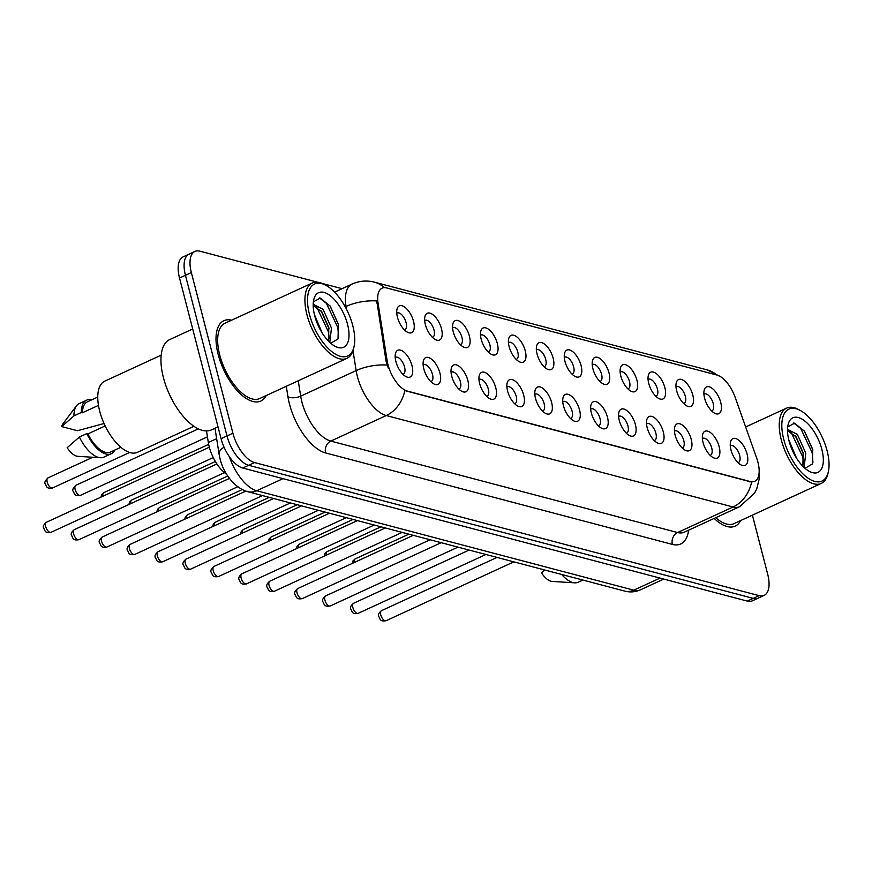 <?xml version="1.0" encoding="UTF-8"?>
<svg xmlns="http://www.w3.org/2000/svg" width="872" height="872" viewBox="0 0 872 872"><rect width="100%" height="100%" fill="white"/><g stroke="black" fill="none" stroke-linecap="round" stroke-linejoin="round"><path stroke-width="1.31" d="M676.672 390.82A14.737 6.9 -114.7 0 1 676.192 383.113A14.737 6.9 -114.7 0 1 683.975 380.781A14.737 6.9 -114.7 0 1 692.804 395.071A14.737 6.9 -114.7 0 1 686.656 405.829A14.737 6.9 -114.7 0 1 676.672 390.82M683.648 403.507A9.21 4.306 65.3 0 0 684.16 403.355A9.21 4.306 65.3 0 0 685.338 396.313A9.21 4.306 65.3 0 0 676.443 386.623A9.21 4.306 65.3 0 0 675.996 386.906M648.746 383.451A14.737 6.9 -114.7 0 1 648.267 375.745A14.737 6.9 -114.7 0 1 656.049 373.423A14.737 6.9 -114.7 0 1 664.878 387.702A14.737 6.9 -114.7 0 1 658.731 398.46A14.737 6.9 -114.7 0 1 648.746 383.451M655.722 396.15A9.21 4.306 65.3 0 0 656.235 395.986A9.21 4.306 65.3 0 0 657.412 388.956A9.21 4.306 65.3 0 0 648.517 379.255A9.21 4.306 65.3 0 0 648.07 379.538M620.82 376.083A14.737 6.9 -114.7 0 1 620.341 368.387A14.737 6.9 -114.7 0 1 628.123 366.055A14.737 6.9 -114.7 0 1 636.952 380.345A14.737 6.9 -114.7 0 1 630.805 391.103A14.737 6.9 -114.7 0 1 620.82 376.083M627.796 388.781A9.21 4.306 65.3 0 0 628.309 388.629A9.21 4.306 65.3 0 0 629.497 381.587A9.21 4.306 65.3 0 0 620.592 371.886A9.21 4.306 65.3 0 0 620.145 372.17M592.895 368.725A14.737 6.9 -114.7 0 1 592.415 361.019A14.737 6.9 -114.7 0 1 600.198 358.686A14.737 6.9 -114.7 0 1 609.027 372.976A14.737 6.9 -114.7 0 1 602.879 383.735A14.737 6.9 -114.7 0 1 592.895 368.725M599.882 381.413A9.21 4.306 65.3 0 0 600.383 381.26A9.21 4.306 65.3 0 0 601.571 374.219A9.21 4.306 65.3 0 0 592.677 364.529A9.21 4.306 65.3 0 0 592.219 364.812M564.969 361.357A14.737 6.9 -114.7 0 1 564.489 353.651A14.737 6.9 -114.7 0 1 572.272 351.329A14.737 6.9 -114.7 0 1 581.101 365.608A14.737 6.9 -114.7 0 1 574.953 376.366A14.737 6.9 -114.7 0 1 564.969 361.357M571.956 374.055A9.21 4.306 65.3 0 0 572.457 373.892A9.21 4.306 65.3 0 0 573.645 366.861A9.21 4.306 65.3 0 0 564.751 357.16A9.21 4.306 65.3 0 0 564.304 357.444M537.054 353.988A14.737 6.9 -114.7 0 1 536.563 346.293A14.737 6.9 -114.7 0 1 544.346 343.96A14.737 6.9 -114.7 0 1 553.175 358.25A14.737 6.9 -114.7 0 1 547.027 369.009A14.737 6.9 -114.7 0 1 537.054 353.988M544.03 366.687A9.21 4.306 65.3 0 0 544.531 366.534A9.21 4.306 65.3 0 0 545.719 359.493A9.21 4.306 65.3 0 0 536.825 349.792A9.21 4.306 65.3 0 0 536.378 350.075M509.128 346.631A14.737 6.9 -114.7 0 1 508.638 338.925A14.737 6.9 -114.7 0 1 516.42 336.592A14.737 6.9 -114.7 0 1 525.26 350.882A14.737 6.9 -114.7 0 1 519.102 361.64A14.737 6.9 -114.7 0 1 509.128 346.631M516.104 359.319A9.21 4.306 65.3 0 0 516.606 359.166A9.21 4.306 65.3 0 0 517.794 352.125A9.21 4.306 65.3 0 0 508.899 342.434A9.21 4.306 65.3 0 0 508.452 342.707M481.202 339.263A14.737 6.9 -114.7 0 1 480.712 331.556A14.737 6.9 -114.7 0 1 488.505 329.235A14.737 6.9 -114.7 0 1 497.334 343.514A14.737 6.9 -114.7 0 1 491.176 354.272A14.737 6.9 -114.7 0 1 481.202 339.263M488.178 351.961A9.21 4.306 65.3 0 0 488.68 351.798A9.21 4.306 65.3 0 0 489.868 344.767A9.21 4.306 65.3 0 0 480.973 335.066A9.21 4.306 65.3 0 0 480.527 335.349M453.277 331.894A14.737 6.9 -114.7 0 1 452.797 324.199A14.737 6.9 -114.7 0 1 460.58 321.866A14.737 6.9 -114.7 0 1 469.409 336.156A14.737 6.9 -114.7 0 1 463.261 346.914A14.737 6.9 -114.7 0 1 453.277 331.894M460.253 344.593A9.21 4.306 65.3 0 0 460.754 344.44A9.21 4.306 65.3 0 0 461.942 337.399A9.21 4.306 65.3 0 0 453.048 327.698A9.21 4.306 65.3 0 0 452.601 327.981M425.351 324.537A14.737 6.9 -114.7 0 1 424.871 316.83A14.737 6.9 -114.7 0 1 432.654 314.498A14.737 6.9 -114.7 0 1 441.483 328.788A14.737 6.9 -114.7 0 1 435.335 339.546A14.737 6.9 -114.7 0 1 425.351 324.537M432.327 337.224A9.21 4.306 65.3 0 0 432.839 337.072A9.21 4.306 65.3 0 0 434.016 330.03A9.21 4.306 65.3 0 0 425.122 320.34A9.21 4.306 65.3 0 0 424.675 320.613M397.425 317.168A14.737 6.9 -114.7 0 1 396.945 309.462A14.737 6.9 -114.7 0 1 404.728 307.14A14.737 6.9 -114.7 0 1 413.557 321.419A14.737 6.9 -114.7 0 1 407.409 332.178A14.737 6.9 -114.7 0 1 397.425 317.168M404.401 329.867A9.21 4.306 65.3 0 0 404.913 329.703A9.21 4.306 65.3 0 0 406.09 322.662A9.21 4.306 65.3 0 0 397.196 312.972A9.21 4.306 65.3 0 0 396.749 313.255M704.598 398.177A14.737 6.9 -114.7 0 1 704.118 390.482A14.737 6.9 -114.7 0 1 711.901 388.149A14.737 6.9 -114.7 0 1 720.73 402.439A14.737 6.9 -114.7 0 1 714.582 413.197A14.737 6.9 -114.7 0 1 704.598 398.177M711.574 410.876A9.21 4.306 65.3 0 0 712.075 410.723A9.21 4.306 65.3 0 0 713.263 403.682A9.21 4.306 65.3 0 0 704.369 393.981A9.21 4.306 65.3 0 0 703.922 394.264M703.061 442.529A14.737 6.9 -114.7 0 1 702.57 434.823A14.737 6.9 -114.7 0 1 710.353 432.49A14.737 6.9 -114.7 0 1 719.182 446.78A14.737 6.9 -114.7 0 1 713.034 457.538A14.737 6.9 -114.7 0 1 703.061 442.529M710.037 455.228A9.21 4.306 65.3 0 0 710.538 455.064A9.21 4.306 65.3 0 0 711.726 448.023A9.21 4.306 65.3 0 0 702.832 438.333A9.21 4.306 65.3 0 0 702.385 438.616M675.135 435.161A14.737 6.9 -114.7 0 1 674.645 427.465A14.737 6.9 -114.7 0 1 682.427 425.133A14.737 6.9 -114.7 0 1 691.256 439.412A14.737 6.9 -114.7 0 1 685.109 450.17A14.737 6.9 -114.7 0 1 675.135 435.161M682.111 447.859A9.21 4.306 65.3 0 0 682.613 447.696A9.21 4.306 65.3 0 0 683.801 440.665A9.21 4.306 65.3 0 0 674.906 430.964A9.21 4.306 65.3 0 0 674.459 431.248M647.209 427.792A14.737 6.9 -114.7 0 1 646.719 420.097A14.737 6.9 -114.7 0 1 654.512 417.764A14.737 6.9 -114.7 0 1 663.341 432.054A14.737 6.9 -114.7 0 1 657.183 442.813A14.737 6.9 -114.7 0 1 647.209 427.792M654.185 440.491A9.21 4.306 65.3 0 0 654.687 440.338A9.21 4.306 65.3 0 0 655.875 433.297A9.21 4.306 65.3 0 0 646.98 423.596A9.21 4.306 65.3 0 0 646.534 423.879M619.284 420.435A14.737 6.9 -114.7 0 1 618.793 412.728A14.737 6.9 -114.7 0 1 626.587 410.396A14.737 6.9 -114.7 0 1 635.416 424.686A14.737 6.9 -114.7 0 1 629.257 435.444A14.737 6.9 -114.7 0 1 619.284 420.435M626.26 433.133A9.21 4.306 65.3 0 0 626.761 432.97A9.21 4.306 65.3 0 0 627.949 425.928A9.21 4.306 65.3 0 0 619.055 416.238A9.21 4.306 65.3 0 0 618.608 416.522M591.358 413.066A14.737 6.9 -114.7 0 1 590.878 405.36A14.737 6.9 -114.7 0 1 598.661 403.038A14.737 6.9 -114.7 0 1 607.49 417.317A14.737 6.9 -114.7 0 1 601.342 428.076A14.737 6.9 -114.7 0 1 591.358 413.066M598.334 425.765A9.21 4.306 65.3 0 0 598.835 425.601A9.21 4.306 65.3 0 0 600.023 418.571A9.21 4.306 65.3 0 0 591.129 408.87A9.21 4.306 65.3 0 0 590.682 409.153M563.432 405.698A14.737 6.9 -114.7 0 1 562.952 398.003A14.737 6.9 -114.7 0 1 570.735 395.67A14.737 6.9 -114.7 0 1 579.564 409.96A14.737 6.9 -114.7 0 1 573.416 420.718A14.737 6.9 -114.7 0 1 563.432 405.698M570.408 418.397A9.21 4.306 65.3 0 0 570.92 418.244A9.21 4.306 65.3 0 0 572.097 411.203A9.21 4.306 65.3 0 0 563.203 401.502A9.21 4.306 65.3 0 0 562.756 401.785M535.506 398.341A14.737 6.9 -114.7 0 1 535.027 390.634A14.737 6.9 -114.7 0 1 542.809 388.302A14.737 6.9 -114.7 0 1 551.638 402.592A14.737 6.9 -114.7 0 1 545.49 413.35A14.737 6.9 -114.7 0 1 535.506 398.341M542.482 411.028A9.21 4.306 65.3 0 0 542.994 410.876A9.21 4.306 65.3 0 0 544.172 403.834A9.21 4.306 65.3 0 0 535.277 394.144A9.21 4.306 65.3 0 0 534.83 394.427M507.58 390.972A14.737 6.9 -114.7 0 1 507.101 383.266A14.737 6.9 -114.7 0 1 514.883 380.944A14.737 6.9 -114.7 0 1 523.712 395.223A14.737 6.9 -114.7 0 1 517.565 405.981A14.737 6.9 -114.7 0 1 507.58 390.972M514.556 403.671A9.21 4.306 65.3 0 0 515.069 403.507A9.21 4.306 65.3 0 0 516.257 396.477A9.21 4.306 65.3 0 0 507.362 386.776A9.21 4.306 65.3 0 0 506.905 387.059M479.655 383.604A14.737 6.9 -114.7 0 1 479.175 375.908A14.737 6.9 -114.7 0 1 486.958 373.576A14.737 6.9 -114.7 0 1 495.787 387.866A14.737 6.9 -114.7 0 1 489.639 398.624A14.737 6.9 -114.7 0 1 479.655 383.604M486.641 396.302A9.21 4.306 65.3 0 0 487.143 396.15A9.21 4.306 65.3 0 0 488.331 389.108A9.21 4.306 65.3 0 0 479.437 379.407A9.21 4.306 65.3 0 0 478.99 379.691M451.74 376.246A14.737 6.9 -114.7 0 1 451.249 368.54A14.737 6.9 -114.7 0 1 459.032 366.207A14.737 6.9 -114.7 0 1 467.861 380.497A14.737 6.9 -114.7 0 1 461.713 391.256A14.737 6.9 -114.7 0 1 451.74 376.246M458.716 388.934A9.21 4.306 65.3 0 0 459.217 388.781A9.21 4.306 65.3 0 0 460.405 381.74A9.21 4.306 65.3 0 0 451.511 372.05A9.21 4.306 65.3 0 0 451.064 372.333M423.814 368.878A14.737 6.9 -114.7 0 1 423.323 361.172A14.737 6.9 -114.7 0 1 431.106 358.85A14.737 6.9 -114.7 0 1 439.935 373.129A14.737 6.9 -114.7 0 1 433.787 383.887A14.737 6.9 -114.7 0 1 423.814 368.878M430.79 381.576A9.21 4.306 65.3 0 0 431.291 381.413A9.21 4.306 65.3 0 0 432.479 374.382A9.21 4.306 65.3 0 0 423.585 364.681A9.21 4.306 65.3 0 0 423.138 364.965M395.888 361.509A14.737 6.9 -114.7 0 1 395.398 353.814A14.737 6.9 -114.7 0 1 403.191 351.481A14.737 6.9 -114.7 0 1 412.02 365.771A14.737 6.9 -114.7 0 1 405.862 376.53A14.737 6.9 -114.7 0 1 395.888 361.509M402.864 374.208A9.21 4.306 65.3 0 0 403.365 374.055A9.21 4.306 65.3 0 0 404.553 367.014A9.21 4.306 65.3 0 0 395.659 357.313A9.21 4.306 65.3 0 0 395.212 357.596M730.976 449.887A14.737 6.9 -114.7 0 1 730.496 442.191A14.737 6.9 -114.7 0 1 738.279 439.859A14.737 6.9 -114.7 0 1 747.108 454.149A14.737 6.9 -114.7 0 1 740.96 464.907A14.737 6.9 -114.7 0 1 730.976 449.887M737.963 462.585A9.21 4.306 65.3 0 0 738.464 462.433A9.21 4.306 65.3 0 0 739.652 455.391A9.21 4.306 65.3 0 0 730.758 445.701A9.21 4.306 65.3 0 0 730.311 445.974M756.722 458.269A24.874 11.641 -114.7 0 1 757.953 462.28A24.874 11.641 -114.7 0 1 754.749 481.29A24.874 11.641 -114.7 0 1 750.247 481.529L407.486 391.125A24.874 11.641 -114.7 0 1 387.157 360.801L378.067 303.249A24.874 11.641 -114.7 0 1 382.089 288.152A24.874 11.641 -114.7 0 1 386.59 287.913L716.904 375.036A24.874 11.641 -114.7 0 1 735.194 397.436L756.722 458.269M226.611 474.205A27.642 12.927 -114.7 0 1 208.321 442.518L206.501 430.942M231.571 320.198A44.221 20.688 65.3 0 0 223.864 320.711A44.221 20.688 65.3 0 0 218.174 354.49A44.221 20.688 65.3 0 0 260.87 401.033A44.221 20.688 65.3 0 0 266.254 395.507A44.221 20.688 65.3 0 1 260.87 401.033A44.221 20.688 65.3 0 1 218.174 354.49A44.221 20.688 65.3 0 1 223.864 320.711A44.221 20.688 65.3 0 1 231.571 320.198M759.152 472.155L759.076 479.502L756.787 488.647L754.618 493.072L739.729 506.643A36.853 17.244 -114.7 0 1 733.058 506.992A32.242 26.585 -75.2 0 0 751.599 482.074L404.815 390.612A32.242 26.585 104.8 0 1 386.263 415.53A36.853 17.244 -114.7 0 1 357.357 376.388A36.853 17.244 -114.7 0 1 356.147 370.6L353.007 350.762M317.55 282.212L199.917 251.18A27.642 12.927 65.3 0 0 194.914 251.452L183.076 256.902A27.642 12.927 65.3 0 0 179.523 278.015L221.074 438.671L226.993 435.946A27.642 12.927 65.3 0 0 248.673 465.299L753.223 598.377A27.642 12.927 65.3 0 0 758.237 598.116A27.642 12.927 65.3 0 1 753.223 598.377L248.673 465.299A27.642 12.927 65.3 0 1 226.993 435.946L185.442 275.29L226.993 435.946L232.9 433.221A27.642 12.927 65.3 0 0 254.58 462.574L759.141 595.652A27.642 12.927 65.3 0 0 764.144 595.391A27.642 12.927 65.3 0 0 767.709 574.277L752.416 515.156M188.995 254.177A27.642 12.927 65.3 0 0 185.442 275.29A27.642 12.927 65.3 0 1 188.995 254.177M388.4 368.398L386.089 361.291L376.78 300.927A32.242 14.715 171 0 0 346.021 306.464A36.853 17.244 -114.7 0 1 351.972 284.108L334.565 292.131M714.179 518.415A44.221 20.688 65.3 0 0 735.194 526.132A44.221 20.688 65.3 0 0 740.568 520.606A44.221 20.688 65.3 0 1 735.194 526.132A44.221 20.688 65.3 0 1 714.179 518.415M342.064 288.676L322.128 283.422M194.914 251.452A27.642 12.927 65.3 0 0 191.35 272.565L232.9 433.221M221.074 438.671A27.642 12.927 65.3 0 0 242.754 468.024L747.315 601.102A27.642 12.927 65.3 0 0 752.318 600.841L764.144 595.391M783.754 439.368A39.611 18.541 65.3 0 0 807.483 477.758A39.611 18.541 65.3 0 0 828.4 471.501A39.611 18.541 65.3 0 0 827.103 450.802A39.611 18.541 65.3 0 0 800.278 410.461A39.611 18.541 65.3 0 0 783.754 439.368M800.278 410.461L798.556 409.524A41.453 19.402 65.3 0 0 786.599 408.118A41.453 19.402 65.3 0 0 781.268 439.782A41.453 19.402 65.3 0 0 821.293 483.415A41.453 19.402 65.3 0 0 827.986 473.409L828.4 471.501M715.749 517.685A41.453 19.402 65.3 0 0 734.028 523.614L821.293 483.415M788.713 439.619L796.485 458.051M802.894 466.313L803.112 452.666L796.082 436.807L787.514 430.703L788.582 429.918L797.368 434.398L805.783 453.178L804.093 467.479M821.86 449.418A30.04 14.061 65.3 0 0 803.864 420.304A30.04 14.061 65.3 0 0 788.005 425.056A30.04 14.061 65.3 0 0 788.986 440.752A30.04 14.061 65.3 0 0 809.325 471.349A30.04 14.061 65.3 0 0 821.86 449.418M805.041 468.329L812.333 464.035L812.748 449.407L804.551 431.237L794.534 423.16L787.765 426.899M544.575 569.961L541.468 572.817A18.421 8.622 65.3 0 0 552.172 581.428L574.735 582.834A29.485 13.799 65.3 0 0 578.169 582.234L582.888 580.065M561.677 574.474A29.485 13.799 65.3 0 0 574.735 582.834M793.738 423.007L800.736 428.468L812.181 452.742L812.933 462.422M789.836 431.215L791.34 432.795L802.796 457.059L803.581 463.839M804.311 430.932L812.889 450.061M795.362 435.891L803.352 453.811M309.44 314.269A39.611 18.541 65.3 0 0 333.169 352.67A39.611 18.541 65.3 0 0 354.087 346.402A39.611 18.541 65.3 0 0 352.789 325.703A39.611 18.541 65.3 0 0 325.965 285.362A39.611 18.541 65.3 0 0 309.44 314.269M325.965 285.362L324.242 284.425A41.453 19.402 65.3 0 0 312.285 283.019A41.453 19.402 65.3 0 0 306.944 314.683A41.453 19.402 65.3 0 0 346.98 358.327A41.453 19.402 65.3 0 0 353.672 348.31L354.087 346.402M312.285 283.019L225.031 323.218A41.453 19.402 65.3 0 0 219.69 354.882A41.453 19.402 65.3 0 0 259.714 398.526L346.98 358.327M192.701 328.973L169.789 339.535A49.748 23.282 65.3 0 0 163.391 377.532A49.748 23.282 65.3 0 0 211.427 429.896L218.022 426.866M161.178 355.166L104.716 381.173A39.153 18.323 65.3 0 0 99.681 411.094A39.153 18.323 65.3 0 0 137.482 452.296L193.944 426.288M314.389 314.52L322.171 332.951M328.581 341.214L328.798 327.578L321.768 311.707L313.201 305.603L314.269 304.818L323.054 309.298L331.469 328.079L329.78 342.38M347.547 324.319A30.04 14.061 65.3 0 0 329.551 295.205A30.04 14.061 65.3 0 0 313.691 299.957A30.04 14.061 65.3 0 0 314.672 315.653A30.04 14.061 65.3 0 0 335.012 346.249A30.04 14.061 65.3 0 0 347.547 324.319M330.728 343.23L338.02 338.935L338.423 324.308L330.226 306.148L320.22 298.071L313.451 301.799M97.751 397.065L87.353 401.861A27.642 12.927 65.3 0 0 82.437 412.761L98.46 405.382M91.713 399.845A29.485 13.799 65.3 0 0 86.579 400.183L79.178 403.594A29.485 13.799 65.3 0 0 76.496 405.807L62.904 423.879A18.421 8.622 65.3 0 0 61.694 426.582L77.423 430.724L104.051 423.52M76.496 405.807A29.485 13.799 65.3 0 0 73.935 415.879L81.336 412.478L82.437 412.761M61.694 426.582L73.935 415.879M86.579 400.183A29.485 13.799 65.3 0 0 81.336 412.478M105.185 425.939L87.898 433.907A27.642 12.927 65.3 0 0 110.482 452.056L120.87 447.271M87.898 433.907L86.797 433.613L79.406 437.014L67.155 447.718A18.421 8.622 65.3 0 0 77.859 456.329L100.422 457.735A29.485 13.799 65.3 0 0 103.855 457.146L111.245 453.734A29.485 13.799 65.3 0 0 114.842 450.05M79.406 437.014A29.485 13.799 65.3 0 0 100.422 457.735M86.797 433.613A29.485 13.799 65.3 0 0 111.245 453.734M319.425 297.908L326.422 303.369L337.867 327.643L338.619 337.322M315.522 306.116L317.027 307.696L328.472 331.97L329.267 338.739M329.998 305.832L338.576 324.962M321.049 310.792L329.038 328.711M407.486 391.125L406.766 391.463M387.157 360.801L386.089 361.291M378.067 303.249L376.998 303.739M750.247 481.529L749.517 481.856M216.638 438.681L208.321 442.518M688.618 530.187A46.063 21.549 -114.7 0 1 672.388 544.401L325.594 452.939A9.21 7.597 104.8 0 1 330.804 441.079L677.599 532.541A36.853 17.244 65.3 0 0 684.269 532.192L739.729 506.643M325.594 452.939A46.063 21.549 -114.7 0 1 289.46 404.019A46.063 21.549 -114.7 0 1 287.945 396.771L286.288 386.285M387.081 365.063A32.242 14.715 171 0 0 356.147 370.6L300.687 396.15A36.853 17.244 65.3 0 0 301.897 401.938A36.853 17.244 65.3 0 0 330.804 441.079L386.263 415.53L733.058 506.992L677.599 532.541A9.21 7.597 104.8 0 0 672.388 544.401M384.28 287.64A32.242 26.585 -75.2 0 0 374.524 282.179C366.818 280.195 359.308 280.849 351.972 284.108M374.524 282.179L707.454 369.979A32.242 26.585 104.8 0 1 716.686 374.971M346.446 309.135L346.021 306.464L345.225 306.835M254.58 462.574L242.754 468.024M759.141 595.652L747.315 601.102M191.35 272.565L179.523 278.015M298.257 380.77L300.687 396.15A9.21 4.207 -9 0 1 287.945 396.771M229.336 456.656A36.853 17.244 65.3 0 0 256.728 490.751L633.77 590.181A36.853 17.244 65.3 0 0 640.44 589.832C635.361 592.088 630.107 592.502 624.69 591.085L247.659 491.655A18.421 15.195 104.8 0 0 256.728 490.751L283.008 478.641M660.039 578.082L633.77 590.181A18.421 15.195 104.8 0 1 624.69 591.085M224.05 447.183A18.421 8.415 171 0 0 219.101 454.247L214.992 428.25M386.111 620.701C379.462 621.976 380.214 618.39 378.84 616.7C377.761 615.022 378.644 613.005 381.489 610.662A5.526 2.583 65.3 0 0 380.77 614.88A5.526 2.583 65.3 0 0 386.111 620.701L513.837 561.851M352.255 563.432L352.953 560.903L355.1 558.941A5.526 2.583 65.3 0 0 354.25 562.516M358.185 613.332C351.536 614.618 352.288 611.032 350.915 609.332C349.836 607.653 350.718 605.648 353.563 603.293A5.526 2.583 65.3 0 0 352.855 607.512A5.526 2.583 65.3 0 0 358.185 613.332L485.911 554.494M330.259 605.964C323.61 607.25 324.362 603.664 322.989 601.963C321.91 600.296 322.793 598.279 325.638 595.925A5.526 2.583 65.3 0 0 324.929 600.154A5.526 2.583 65.3 0 0 330.259 605.964L457.996 547.125M302.333 598.606C295.684 599.882 296.436 596.295 295.063 594.606C293.984 592.927 294.878 590.911 297.712 588.556A5.526 2.583 65.3 0 0 297.003 592.786A5.526 2.583 65.3 0 0 302.333 598.606L430.07 539.757M274.418 591.238C267.759 592.524 268.511 588.938 267.137 587.238C266.069 585.559 266.952 583.542 269.786 581.199A5.526 2.583 65.3 0 0 269.077 585.417A5.526 2.583 65.3 0 0 274.418 591.238L402.145 532.4M324.34 556.063L325.027 553.535L327.174 551.584A5.526 2.583 65.3 0 0 326.324 555.148M296.415 548.706L297.101 546.166L299.249 544.215A5.526 2.583 65.3 0 0 298.398 547.79M268.489 541.338L269.175 538.809L271.334 536.847A5.526 2.583 65.3 0 0 270.473 540.422M246.493 583.869C239.833 585.156 240.585 581.569 239.211 579.869C238.143 578.201 239.026 576.185 241.86 573.831A5.526 2.583 65.3 0 0 241.152 578.06A5.526 2.583 65.3 0 0 246.493 583.869L374.219 525.031M218.567 576.512C211.907 577.787 212.659 574.201 211.286 572.512C210.217 570.833 211.1 568.817 213.934 566.462A5.526 2.583 65.3 0 0 213.226 570.691A5.526 2.583 65.3 0 0 218.567 576.512L346.293 517.663M190.641 569.144C183.981 570.43 184.744 566.844 183.36 565.143C182.292 563.465 183.175 561.448 186.019 559.105A5.526 2.583 65.3 0 0 185.3 563.323A5.526 2.583 65.3 0 0 190.641 569.144L318.367 510.294M240.563 533.969L241.25 531.44L243.408 529.489A5.526 2.583 65.3 0 0 242.547 533.054M212.637 526.612L213.335 524.072L215.482 522.121A5.526 2.583 65.3 0 0 214.621 525.696M184.711 519.243L185.409 516.704L187.556 514.753A5.526 2.583 65.3 0 0 186.695 518.328M162.715 561.775C156.055 563.061 156.818 559.475 155.434 557.775C154.366 556.096 155.249 554.091 158.094 551.736A5.526 2.583 65.3 0 0 157.374 555.955A5.526 2.583 65.3 0 0 162.715 561.775L290.441 502.937M134.789 554.418C128.14 555.693 128.893 552.107 127.519 550.417C126.44 548.739 127.323 546.722 130.168 544.368A5.526 2.583 65.3 0 0 129.448 548.597A5.526 2.583 65.3 0 0 134.789 554.418L262.516 495.569M106.864 547.049C100.215 548.335 100.967 544.738 99.593 543.049C98.514 541.37 99.397 539.354 102.242 537.01A5.526 2.583 65.3 0 0 101.534 541.229A5.526 2.583 65.3 0 0 106.864 547.049L237.74 486.761M78.938 539.681C72.289 540.967 73.041 537.381 71.668 535.681C70.588 534.002 71.471 531.996 74.316 529.642A5.526 2.583 65.3 0 0 73.608 533.86A5.526 2.583 65.3 0 0 78.938 539.681L224.486 472.635M51.012 532.323C44.363 533.599 45.115 530.013 43.742 528.323C42.663 526.644 43.556 524.628 46.39 522.274A5.526 2.583 65.3 0 0 45.682 526.503A5.526 2.583 65.3 0 0 51.012 532.323L213.237 457.582M156.786 511.875L157.483 509.346L159.631 507.395A5.526 2.583 65.3 0 0 158.769 510.959M128.86 504.517L129.557 501.978L131.705 500.027A5.526 2.583 65.3 0 0 130.855 503.602M100.934 497.149L101.632 494.609L103.779 492.658A5.526 2.583 65.3 0 0 102.929 496.233M75.145 489.519A5.526 2.583 65.3 0 0 80.486 495.34C73.826 496.626 74.578 493.029 73.204 491.339C72.093 490.129 72.976 488.124 75.853 485.301A5.526 2.583 65.3 0 0 75.145 489.519M47.219 482.151A5.526 2.583 65.3 0 0 52.56 487.971C45.9 489.257 46.652 485.671 45.279 483.971C44.167 482.772 45.05 480.755 47.927 477.932A5.526 2.583 65.3 0 0 47.219 482.151M707.454 369.979L720.686 376.78M247.659 491.655C233.118 487.579 222.883 471.229 220.071 458.879L219.101 454.247M640.44 589.832L663.788 579.073M381.489 610.662L497.04 557.426M355.1 558.941L408.881 534.176M353.563 603.293L469.114 550.058M325.638 595.925L441.188 542.689M297.712 588.556L413.263 535.332M269.786 581.199L385.337 527.963M327.174 551.584L380.955 526.808M299.249 544.215L353.029 519.44M271.334 536.847L325.103 512.071M745.647 426.975L786.599 408.118M241.86 573.831L357.411 520.595M213.934 566.462L329.496 513.237M186.019 559.105L301.57 505.869M243.408 529.489L297.178 504.714M215.482 522.121L269.252 497.345M187.556 514.753L242.242 489.563M158.094 551.736L273.645 498.501M130.168 544.368L245.817 491.089M102.242 537.01L229.467 478.401M74.316 529.642L216.899 463.959M46.39 522.274L209.324 447.216M159.631 507.395L227.766 476.003M131.705 500.027L215.351 461.495M103.779 492.658L208.659 444.349M80.486 495.34L207.427 436.85M75.853 485.301L198.358 428.861M52.56 487.971L129.645 452.459M47.927 477.932L92.792 457.266"/></g></svg>
